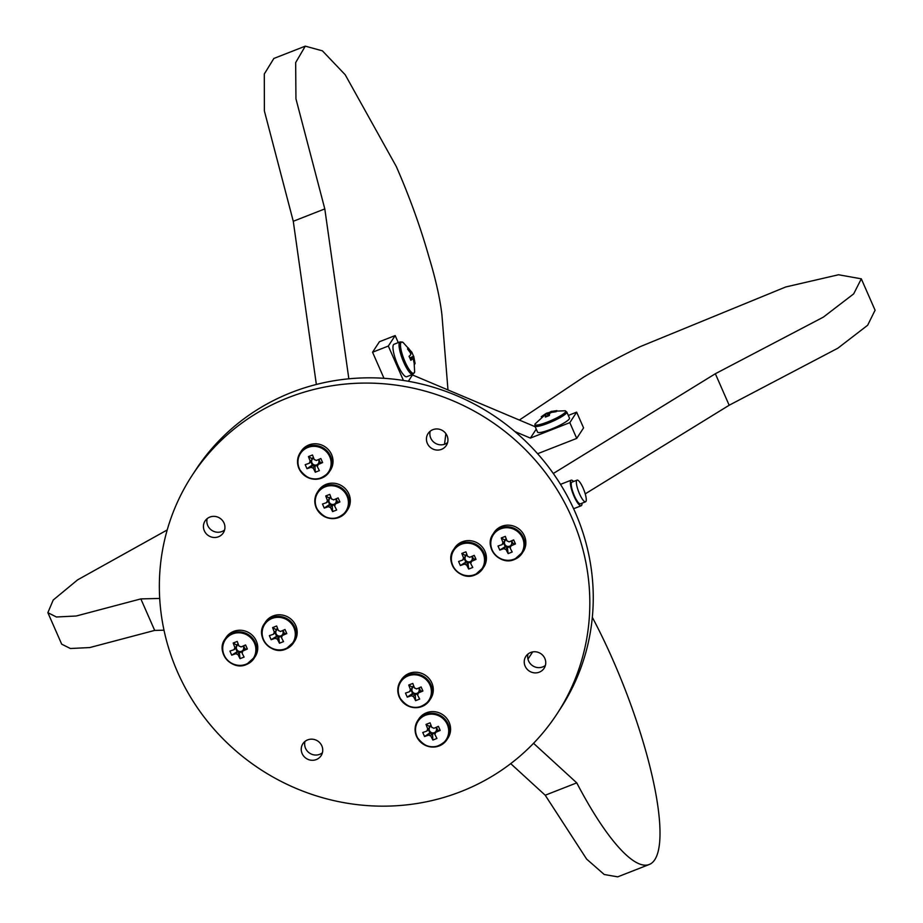 <?xml version="1.0" encoding="UTF-8"?>
<svg xmlns="http://www.w3.org/2000/svg" width="923" height="923" viewBox="0 0 923 923"><rect width="100%" height="100%" fill="white"/><g stroke="black" fill="none" stroke-linecap="round" stroke-linejoin="round"><path stroke-width="1.38" d="M582.044 503.173A13.73 3.265 -111.4 0 1 581.202 505.758A13.73 3.265 -111.4 0 1 574.037 496.274A13.73 3.265 -111.4 0 1 571.175 480.191A13.73 3.265 -111.4 0 1 573.552 481.506M576.702 480.445A11.641 2.757 -111.4 0 1 577.071 480.133A11.641 2.757 -111.4 0 1 583.521 489.052A11.641 2.757 -111.4 0 1 585.932 501.477A11.641 2.757 -111.4 0 1 585.563 501.8A11.641 2.757 -111.4 0 1 579.102 492.87A11.641 2.757 -111.4 0 1 576.702 480.445M585.563 501.8L580.44 503.808A11.641 2.757 -111.4 0 1 573.979 494.878A11.641 2.757 -111.4 0 1 571.568 482.452A11.641 2.757 -111.4 0 1 571.937 482.141L577.071 480.133M329.742 456.677A16.799 16.083 33.1 0 1 321.204 477.802A16.799 16.083 33.1 0 1 299.352 468.584A16.799 16.083 33.1 0 1 307.89 447.447A16.799 16.083 33.1 0 1 329.742 456.677M298.971 468.503A17.433 16.695 33.1 0 1 300.148 452.789C297.091 457.785 296.698 463.046 298.96 468.584C308.178 481.46 318.308 482.544 329.349 471.861L330.399 470.234A17.433 16.695 -146.9 0 0 331.576 454.52A17.433 16.695 -146.9 0 0 317.05 443.882A17.433 16.695 -146.9 0 0 301.21 451.174L300.148 452.789A17.433 16.695 33.1 0 1 316.001 445.509A17.433 16.695 33.1 0 1 330.515 456.147A17.433 16.695 33.1 0 1 329.349 471.861A17.433 16.695 33.1 0 1 313.555 479.152A17.433 16.695 33.1 0 1 299.029 468.619M318.331 459.619A3.715 3.554 33.1 0 1 318.839 462.481L318.043 464.557A28.244 4.569 -23.7 0 0 322.623 462.573L318.839 462.481M318.481 463.369A3.715 3.554 33.1 0 1 314.42 464.961L313.209 468.088L315.308 472.218L319.37 470.626L317.27 466.496L318.481 463.369A3.715 3.554 -146.9 0 0 318.562 463.231M313.209 468.088A4.396 4.211 33.1 0 1 311.201 467.246L313.497 464.581A3.715 3.554 -146.9 0 0 314.42 464.961L314.951 466.173L317.835 465.042M310.786 461.604L312.297 465.054L313.497 464.581A3.715 3.554 33.1 0 1 311.72 460.519L309.424 463.184A28.244 4.569 156.3 0 1 305.19 464.65L306.978 468.699A28.244 4.569 -23.7 0 0 311.201 467.246M309.424 463.184A4.396 4.211 33.1 0 1 310.209 461.246L312.078 459.631L311.547 458.419L308.444 456.585L310.209 461.246M308.444 456.585L312.505 454.993L314.27 459.666A4.396 4.211 33.1 0 1 316.266 460.508A28.244 4.569 156.3 0 0 320.846 458.512L322.623 462.573M318.043 464.557A4.396 4.211 33.1 0 1 317.27 466.496M313.485 457.67L311.547 458.419M311.72 460.519A3.715 3.554 -146.9 0 1 312.078 459.631A3.715 3.554 33.1 0 1 313.693 458.2M320.05 462.008L318.897 459.377M312.297 465.054L306.978 468.699M315.308 472.218L314.951 466.173M347.025 496.066A16.799 16.083 33.1 0 1 338.499 517.192A16.799 16.083 33.1 0 1 316.647 507.973A16.799 16.083 33.1 0 1 325.173 486.836A16.799 16.083 33.1 0 1 347.025 496.066M316.266 507.892A17.433 16.695 33.1 0 1 317.431 492.178C314.385 497.174 313.982 502.435 316.243 507.962C325.461 520.849 335.591 521.933 346.633 511.238L347.694 509.623A17.433 16.695 -146.9 0 0 348.859 493.909A17.433 16.695 -146.9 0 0 334.345 483.271A17.433 16.695 -146.9 0 0 318.493 490.563L317.431 492.178A17.433 16.695 33.1 0 1 333.284 484.898A17.433 16.695 33.1 0 1 347.809 495.536A17.433 16.695 33.1 0 1 346.633 511.238A17.433 16.695 33.1 0 1 330.849 518.53A17.433 16.695 33.1 0 1 316.312 508.008M335.626 499.008A3.715 3.554 33.1 0 1 336.134 501.87L335.337 503.946A28.244 4.569 -23.7 0 0 339.906 501.962L336.134 501.87M335.776 502.758A3.715 3.554 33.1 0 1 331.715 504.35L330.492 507.477L332.603 511.607L336.664 510.015L334.553 505.885L335.776 502.758A3.715 3.554 -146.9 0 0 335.857 502.62M330.492 507.477A4.396 4.211 33.1 0 1 328.496 506.635L330.792 503.958A3.715 3.554 -146.9 0 0 331.715 504.35L332.245 505.562L335.13 504.431M328.069 500.993L329.592 504.431L330.792 503.958A3.715 3.554 33.1 0 1 329.015 499.908L326.707 502.574A28.244 4.569 156.3 0 1 322.485 504.027L324.261 508.088A28.244 4.569 -23.7 0 0 328.496 506.635M326.707 502.574A4.396 4.211 33.1 0 1 327.492 500.635L329.373 499.02L328.842 497.809L325.738 495.974L327.492 500.635M325.738 495.974L329.799 494.382L331.553 499.043A4.396 4.211 33.1 0 1 333.549 499.885A28.244 4.569 156.3 0 0 338.13 497.901L339.906 501.962M335.337 503.946A4.396 4.211 33.1 0 1 334.553 505.885M330.78 497.059L328.842 497.809M329.015 499.908A3.715 3.554 -146.9 0 1 329.373 499.02A3.715 3.554 33.1 0 1 330.976 497.589M337.345 501.397L336.18 498.766M329.592 504.431L324.261 508.088M332.603 511.607L332.245 505.562M232.631 633.905A16.799 16.083 33.1 0 1 254.483 643.123A16.799 16.083 33.1 0 1 245.956 664.26A16.799 16.083 33.1 0 1 224.104 655.03A16.799 16.083 33.1 0 1 232.631 633.905M246.291 664.572A17.433 16.695 33.1 0 1 226.423 659.276A17.433 16.695 33.1 0 1 224.889 639.247C215.405 652.03 231.823 671.298 246.36 664.572L255.152 656.68A17.433 16.695 -146.9 0 0 253.571 636.605A17.433 16.695 -146.9 0 0 233.634 631.401A17.433 16.695 -146.9 0 0 225.95 637.62L224.889 639.247A17.433 16.695 33.1 0 1 232.573 633.016A17.433 16.695 33.1 0 1 252.521 638.22A17.433 16.695 33.1 0 1 254.09 658.307A17.433 16.695 33.1 0 1 246.406 664.525M243.072 646.077A3.715 3.554 33.1 0 1 243.591 648.927L242.795 651.015L247.364 649.019L243.591 648.927M242.795 651.015A4.396 4.211 33.1 0 1 242.011 652.942L243.234 649.827A3.715 3.554 -146.9 0 0 243.303 649.677M243.234 649.827A3.715 3.554 33.1 0 1 239.172 651.419L237.949 654.534A28.244 6.703 68.6 0 0 240.049 658.664L239.172 651.419A3.715 3.554 -146.9 0 1 238.249 651.027L231.719 655.157L235.942 653.692L238.249 651.027A3.715 3.554 33.1 0 1 236.461 646.965L234.165 649.63L229.942 651.096L231.719 655.157M247.364 649.019L245.587 644.958L241.007 646.954A4.396 4.211 33.1 0 0 239.011 646.112A28.244 6.703 -111.4 0 1 237.246 641.439L233.184 643.031A28.244 6.703 68.6 0 0 234.95 647.704L236.83 646.077A3.715 3.554 33.1 0 1 238.434 644.646M240.049 658.664L244.11 657.072A28.244 6.703 -111.4 0 1 242.011 652.942M237.949 654.534A4.396 4.211 33.1 0 1 235.942 653.692M234.165 649.63A4.396 4.211 33.1 0 1 234.95 647.704M235.527 648.05L237.038 651.5M236.461 646.965A3.715 3.554 33.1 0 1 236.83 646.077L236.3 644.877L233.184 643.031M238.226 644.116L236.3 644.877M239.692 652.619L242.587 651.488M244.791 648.454L243.637 645.823M416.919 736.416A16.799 16.083 33.1 0 1 425.457 715.279A16.799 16.083 33.1 0 1 447.309 724.497A16.799 16.083 33.1 0 1 438.783 745.634A16.799 16.083 33.1 0 1 416.919 736.416M416.55 736.335A17.433 16.695 33.1 0 1 417.715 720.621C414.658 725.616 414.265 730.878 416.527 736.404C425.745 749.28 435.875 750.376 446.917 739.681L447.967 738.065A17.433 16.695 -146.9 0 0 449.143 722.351A17.433 16.695 -146.9 0 0 434.629 711.714A17.433 16.695 -146.9 0 0 418.777 719.005L417.715 720.621A17.433 16.695 33.1 0 1 433.568 713.341A17.433 16.695 33.1 0 1 448.082 723.967A17.433 16.695 33.1 0 1 446.917 739.681A17.433 16.695 33.1 0 1 431.122 746.972A17.433 16.695 33.1 0 1 416.596 736.45M429.495 730.647A3.715 3.554 33.1 0 1 429.287 728.351L426.991 731.016A28.244 4.569 156.3 0 1 422.757 732.47L424.545 736.531A28.244 4.569 -23.7 0 0 428.768 735.066L431.076 732.4A3.715 3.554 33.1 0 1 429.495 730.647M431.053 725.49L429.126 726.251L426.011 724.417L427.776 729.078L429.645 727.462A3.715 3.554 -146.9 0 0 429.287 728.351M429.126 726.251L429.645 727.462A3.715 3.554 33.1 0 1 431.26 726.032M435.898 727.451A3.715 3.554 33.1 0 1 436.417 730.312L435.61 732.389A28.244 4.569 -23.7 0 0 440.19 730.393L436.417 730.312M426.011 724.417L430.072 722.824L431.837 727.486A4.396 4.211 33.1 0 1 433.833 728.328A28.244 4.569 156.3 0 0 438.413 726.343L440.19 730.393M435.61 732.389A4.396 4.211 33.1 0 1 434.837 734.327L436.048 731.201A3.715 3.554 33.1 0 1 431.987 732.793L432.518 733.993L435.414 732.862M428.353 729.435L429.864 732.874L431.076 732.4A3.715 3.554 33.1 0 0 431.987 732.793L430.776 735.919L432.875 740.05L436.937 738.458L434.837 734.327M430.776 735.919A4.396 4.211 33.1 0 1 428.768 735.066M426.991 731.016A4.396 4.211 33.1 0 1 427.776 729.078M432.875 740.05L432.518 733.993M437.617 729.839L436.464 727.209M429.864 732.874L424.545 736.531M514.03 559.188A16.799 16.083 33.1 0 1 492.178 549.958A16.799 16.083 33.1 0 1 500.704 528.833A16.799 16.083 33.1 0 1 522.568 538.051A16.799 16.083 33.1 0 1 514.03 559.188M523.226 551.619A17.433 16.695 -146.9 0 0 521.657 531.533A17.433 16.695 -146.9 0 0 501.708 526.329A17.433 16.695 -146.9 0 0 494.024 532.548L492.974 534.175A17.433 16.695 33.1 0 1 500.658 527.944A17.433 16.695 33.1 0 1 520.595 533.148A17.433 16.695 33.1 0 1 522.164 553.235A17.433 16.695 33.1 0 1 514.48 559.453A17.433 16.695 33.1 0 1 494.543 554.261A17.433 16.695 33.1 0 1 492.974 534.175C483.49 546.958 499.897 566.226 514.434 559.5L523.226 551.619M511.388 544.616A3.715 3.554 33.1 0 1 507.246 546.347L506.035 549.462A28.244 6.703 68.6 0 0 508.135 553.604L507.246 546.347A3.715 3.554 -146.9 0 1 506.323 545.955A3.715 3.554 33.1 0 1 504.546 541.905L502.25 544.57L498.016 546.024L499.805 550.085L504.027 548.62L506.323 545.955L499.805 550.085M502.25 544.57A4.396 4.211 33.1 0 1 503.023 542.632L504.904 541.005A3.715 3.554 -146.9 0 0 504.546 541.905M506.312 539.044L504.373 539.805L504.904 541.005A3.715 3.554 33.1 0 1 506.519 539.574M504.373 539.805L501.27 537.971A28.244 6.703 68.6 0 0 503.023 542.632M501.27 537.971L505.331 536.378A28.244 6.703 -111.4 0 0 507.085 541.04A4.396 4.211 33.1 0 1 509.092 541.882L513.661 539.897L515.449 543.947L512.876 543.393L511.723 540.763M511.157 541.005A3.715 3.554 33.1 0 1 511.665 543.866L510.869 545.943L515.449 543.947M510.869 545.943A4.396 4.211 33.1 0 1 510.084 547.87L511.307 544.755M508.135 553.604L512.196 552.012A28.244 6.703 -111.4 0 1 510.084 547.87M506.035 549.462A4.396 4.211 33.1 0 1 504.027 548.62M511.665 543.866L512.876 543.393M507.777 547.547L510.661 546.416M503.612 542.978L505.123 546.428M272.054 618.445A16.799 16.083 33.1 0 1 293.906 627.675A16.799 16.083 33.1 0 1 285.38 648.8A16.799 16.083 33.1 0 1 263.528 639.581A16.799 16.083 33.1 0 1 272.054 618.445M285.715 649.123A17.433 16.695 33.1 0 1 265.847 643.827A17.433 16.695 33.1 0 1 264.313 623.786C254.829 636.57 271.247 655.849 285.784 649.123L294.575 641.231A17.433 16.695 -146.9 0 0 292.995 621.156A17.433 16.695 -146.9 0 0 273.058 615.953A17.433 16.695 -146.9 0 0 265.374 622.171L264.313 623.786A17.433 16.695 33.1 0 1 271.997 617.568A17.433 16.695 33.1 0 1 291.945 622.771A17.433 16.695 33.1 0 1 293.514 642.858A17.433 16.695 33.1 0 1 285.83 649.077M282.496 630.617A3.715 3.554 33.1 0 1 283.015 633.478L282.219 635.555L286.788 633.57L283.015 633.478M282.219 635.555A4.396 4.211 33.1 0 1 281.434 637.493L282.657 634.366A3.715 3.554 -146.9 0 0 282.726 634.228M282.657 634.366A3.715 3.554 33.1 0 1 278.596 635.959L277.373 639.085A28.244 6.703 68.6 0 0 279.473 643.216L278.596 635.959A3.715 3.554 -146.9 0 1 277.673 635.578L271.143 639.697L275.366 638.243L277.673 635.578A3.715 3.554 33.1 0 1 275.885 631.517L273.589 634.182L269.366 635.647L271.143 639.697M286.788 633.57L285.011 629.509L280.43 631.505A4.396 4.211 33.1 0 0 278.434 630.651A28.244 6.703 -111.4 0 1 276.669 625.99L272.608 627.582A28.244 6.703 68.6 0 0 274.373 632.243L276.254 630.628A3.715 3.554 33.1 0 1 277.858 629.198M279.473 643.216L283.534 641.623A28.244 6.703 -111.4 0 1 281.434 637.493M277.373 639.085A4.396 4.211 33.1 0 1 275.366 638.243M273.589 634.182A4.396 4.211 33.1 0 1 274.373 632.243M274.95 632.601L276.462 636.051M275.885 631.517A3.715 3.554 33.1 0 1 276.254 630.628L275.723 629.417L272.608 627.582M277.65 628.667L275.723 629.417M279.115 637.17L282.011 636.039M284.215 633.005L283.061 630.374M399.636 697.027A16.799 16.083 33.1 0 1 408.162 675.89A16.799 16.083 33.1 0 1 430.014 685.12A16.799 16.083 33.1 0 1 421.488 706.245A16.799 16.083 33.1 0 1 399.636 697.027M399.255 696.946A17.433 16.695 33.1 0 1 400.42 681.232C397.375 686.227 396.971 691.489 399.232 697.027C408.451 709.902 418.581 710.987 429.622 700.303L430.683 698.676A17.433 16.695 -146.9 0 0 431.849 682.962A17.433 16.695 -146.9 0 0 417.334 672.325A17.433 16.695 -146.9 0 0 401.482 679.616L400.42 681.232A17.433 16.695 33.1 0 1 416.273 673.952A17.433 16.695 33.1 0 1 430.799 684.589A17.433 16.695 33.1 0 1 429.622 700.303A17.433 16.695 33.1 0 1 413.839 707.595A17.433 16.695 33.1 0 1 399.301 697.061M412.212 691.258A3.715 3.554 33.1 0 1 412.004 688.962L409.697 691.627A28.244 4.569 156.3 0 1 405.474 693.092L407.251 697.142A28.244 4.569 -23.7 0 0 411.485 695.688L413.781 693.023A3.715 3.554 33.1 0 1 412.212 691.258M413.769 686.112L411.831 686.862L408.727 685.028L410.481 689.689L412.362 688.073A3.715 3.554 -146.9 0 0 412.004 688.962M411.831 686.862L412.362 688.073A3.715 3.554 33.1 0 1 413.966 686.643M418.615 688.062A3.715 3.554 33.1 0 1 419.123 690.923L418.327 693A28.244 4.569 -23.7 0 0 422.896 691.015L419.123 690.923M408.727 685.028L412.789 683.435L414.542 688.096A4.396 4.211 33.1 0 1 416.538 688.95A28.244 4.569 156.3 0 0 421.119 686.954L422.896 691.015M418.327 693A4.396 4.211 33.1 0 1 417.542 694.938L418.765 691.812A3.715 3.554 33.1 0 1 414.704 693.404L415.235 694.615L418.119 693.485M411.058 690.046L412.581 693.496L413.781 693.023A3.715 3.554 33.1 0 0 414.704 693.404L413.481 696.53L415.592 700.661L419.653 699.069L417.542 694.938M413.481 696.53A4.396 4.211 33.1 0 1 411.485 695.688M409.697 691.627A4.396 4.211 33.1 0 1 410.481 689.689M415.592 700.661L415.235 694.615M420.334 690.45L419.169 687.82M412.581 693.496L407.251 697.142M474.607 574.637A16.799 16.083 33.1 0 1 452.755 565.418A16.799 16.083 33.1 0 1 461.281 544.282A16.799 16.083 33.1 0 1 483.144 553.512A16.799 16.083 33.1 0 1 474.607 574.637M474.941 574.96A17.433 16.695 33.1 0 1 455.074 569.653A17.433 16.695 33.1 0 1 453.551 549.623C444.067 562.407 460.473 581.686 475.01 574.948L483.802 567.068A17.433 16.695 -146.9 0 0 482.233 546.981A17.433 16.695 -146.9 0 0 462.285 541.778A17.433 16.695 -146.9 0 0 454.601 548.008L453.551 549.623A17.433 16.695 33.1 0 1 461.235 543.405A17.433 16.695 33.1 0 1 481.171 548.608A17.433 16.695 33.1 0 1 482.741 568.683A17.433 16.695 33.1 0 1 475.057 574.914M471.965 560.065A3.715 3.554 33.1 0 1 467.823 561.795L466.611 564.922A28.244 6.703 68.6 0 0 468.711 569.053L467.823 561.795A3.715 3.554 -146.9 0 1 466.9 561.403A3.715 3.554 33.1 0 1 465.123 557.354L462.827 560.019L458.593 561.472L460.381 565.534L464.604 564.068L466.9 561.403L460.381 565.534M462.827 560.019A4.396 4.211 33.1 0 1 463.6 558.08L465.48 556.465A3.715 3.554 -146.9 0 0 465.123 557.354M466.888 554.492L464.95 555.254L465.48 556.465A3.715 3.554 33.1 0 1 467.096 555.035M464.95 555.254L461.846 553.419A28.244 6.703 68.6 0 0 463.6 558.08M461.846 553.419L465.907 551.827A28.244 6.703 -111.4 0 0 467.661 556.488A4.396 4.211 33.1 0 1 469.669 557.33L474.237 555.346L476.026 559.396L473.453 558.842L472.299 556.211M471.734 556.454A3.715 3.554 33.1 0 1 472.241 559.315L471.445 561.392L476.026 559.396M471.445 561.392A4.396 4.211 33.1 0 1 470.661 563.33L471.884 560.203M468.711 569.053L472.772 567.46A28.244 6.703 -111.4 0 1 470.661 563.33M466.611 564.922A4.396 4.211 33.1 0 1 464.604 564.068M472.241 559.315L473.453 558.842M468.353 563.007L471.238 561.865M464.188 558.438L465.7 561.876M414.646 371.934L414.646 371.934A16.799 3.992 -111.4 0 1 404.989 361.701A16.799 3.992 -111.4 0 1 403.074 342.433L400.121 341.879A17.433 4.142 -111.4 0 0 403.743 362.312A17.433 4.142 -111.4 0 0 412.846 374.346L414.646 371.934L413.769 356.486A28.244 4.569 -23.7 0 0 413.562 356.163L409.87 357.951M400.121 341.879L394.029 344.267A17.433 4.142 68.6 0 0 397.651 364.689A17.433 4.142 68.6 0 0 406.755 376.734L412.846 374.346M414.242 363.42L415.096 363.5L414.162 358.712L412.835 359.105M415.096 363.5L414.392 364.573L413.458 359.785A4.396 1.05 -111.4 0 1 412.604 358.77L410.539 359.543M410.1 352.39L411.162 351.871L408.231 347.867L407.528 348.94L410.458 352.955A4.396 1.05 -111.4 0 0 410.816 354.709A28.244 4.569 156.3 0 1 409.062 356.278L410.839 360.328A28.244 4.569 -23.7 0 0 412.604 358.77M411.162 351.871A4.396 1.05 -111.4 0 1 412.004 352.886L410.527 353.497M403.074 342.433L411.935 352.321A28.244 4.569 156.3 0 1 412.004 352.886M411.773 352.113L413.562 356.163M410.089 358.459L413.792 356.947A28.244 4.569 -23.7 0 0 413.769 356.486M413.792 356.947A4.396 1.05 -111.4 0 1 414.162 358.712M565.095 410.758L565.095 410.758A16.799 2.723 156.3 0 1 547.708 421.938A16.799 2.723 156.3 0 1 535.109 423.922L534.89 426.045A17.433 2.827 156.3 0 0 548.112 423.23A17.433 2.827 156.3 0 0 566.814 412.027L565.095 410.758L551.25 411.381A28.244 6.703 -111.4 0 0 550.927 411.52A4.396 0.715 156.3 0 1 552.069 411.346L552.369 412.2M534.89 426.045L537.555 432.137A17.433 2.827 -23.7 0 0 550.777 429.322A17.433 2.827 -23.7 0 0 569.491 418.119L566.814 412.027M546.451 416.608L545.678 414.935A28.244 6.703 68.6 0 0 545.343 417.092L549.404 415.512A28.244 6.703 -111.4 0 1 549.739 413.342A4.396 0.715 156.3 0 0 551.366 412.419L556.211 411.693L556.915 410.608L552.069 411.346M545.678 414.935A4.396 0.715 156.3 0 1 544.524 415.108L541.582 417.023M546.589 416.55L545.228 414.023L541.259 416.746M545.228 414.023A4.396 0.715 156.3 0 1 546.866 413.112L548.054 415.973M548.908 415.662L548.066 412.939A28.244 6.703 68.6 0 0 546.947 413.066A28.244 6.703 68.6 0 0 546.866 413.112M548.066 412.939L550.996 411.704M551.308 412.454L550.927 411.52M348.848 378.811L324.804 208.91L295.948 98.83L295.66 62.614L305.294 46.15L322.415 50.846L345.202 74.751L396.302 166.532C409.662 197.072 420.6 227.416 429.126 257.563A134.62 31.959 68.6 0 1 441.909 314.697L447.978 389.933M528.002 654.015A10.903 10.441 -146.9 0 0 545.412 665.379M544.847 658.457A10.903 10.441 33.1 0 1 534.209 672.832A10.903 10.441 33.1 0 1 525.868 656.357A10.903 10.441 33.1 0 1 544.847 658.457M207.19 518.611A10.903 10.441 -146.9 0 0 224.601 529.987M224.035 523.053A10.903 10.441 33.1 0 1 213.398 537.428A10.903 10.441 33.1 0 1 205.056 520.964A10.903 10.441 33.1 0 1 224.035 523.053M430.199 431.214A10.903 10.441 -146.9 0 0 447.609 442.579M447.044 435.656A10.903 10.441 33.1 0 1 436.406 450.02A10.903 10.441 33.1 0 1 428.064 433.556A10.903 10.441 33.1 0 1 447.044 435.656M304.994 741.423A10.903 10.441 -146.9 0 0 322.404 752.787M321.839 745.865A10.903 10.441 33.1 0 1 311.201 760.229A10.903 10.441 33.1 0 1 302.859 743.765A10.903 10.441 33.1 0 1 321.839 745.865M571.706 517.365A217.943 208.76 -146.9 0 0 390.233 384.406A217.943 208.76 -146.9 0 0 192.088 475.472A217.943 208.76 -146.9 0 0 177.47 671.875A217.943 208.76 -146.9 0 0 358.932 804.833A217.943 208.76 -146.9 0 0 557.088 713.767A217.943 208.76 -146.9 0 0 571.706 517.365M557.088 713.767L560.503 708.529A217.943 208.76 -146.9 0 0 575.133 512.115A217.943 208.76 -146.9 0 0 393.659 379.157A217.943 208.76 -146.9 0 0 195.514 470.222L192.088 475.472M167.213 529.952L77.636 579.84L53.222 600.019L47.858 612.664L61.691 644.173L70.379 648.511L89.796 647.554L154.683 630.409L164.006 630.19M47.858 612.664L56.418 616.991L76.217 616.01L140.85 598.9L154.683 630.409M527.956 659.126L532.675 651.903M444.54 444.263L445.878 433.614M408.335 381.28L412.466 374.946L535.19 426.738M536.24 429.126L530.39 438.09L514.896 431.56M530.39 438.09L569.814 422.642L576.656 412.154L568.303 415.431M537.601 453.724L576.725 438.402L583.567 427.903L576.656 412.154M398.263 342.606L395.171 335.557L379.411 341.741L372.557 352.228L384.003 378.315M403.432 380.461L388.329 346.044L395.171 335.557M388.329 346.044L372.557 352.228M576.725 438.402L569.814 422.642M140.85 598.9L159.702 598.45M316.358 384.464L293.272 221.278L264.382 110.945L264.301 73.99L273.854 58.472M875.085 310.22L867.643 325.254L837.83 348.213L729.17 405.243L715.348 373.734L823.339 317.143L853.683 293.872L861.309 278.827L838.569 274.754L785.704 286.984L640.204 346.644A174.355 28.232 -23.7 0 0 583.717 377.08L519.349 420.057M715.348 373.734L553.304 473.499M729.17 405.243L585.228 493.863M592.324 617.325A174.355 41.385 -111.4 0 1 649.25 864.493A174.355 41.385 -111.4 0 1 576.76 782.866L533.54 743.303M510.707 763.633L545.216 795.222L586.659 859.117L604.23 874.508L617.706 876.85L649.25 864.493M545.216 795.222L576.76 782.866M293.272 221.278L324.804 208.91M571.175 480.191L560.503 484.367M581.202 505.758L573.61 508.735M535.109 423.922L546.947 413.066M861.309 278.827L875.131 310.336M273.75 58.507L305.294 46.15"/></g></svg>
